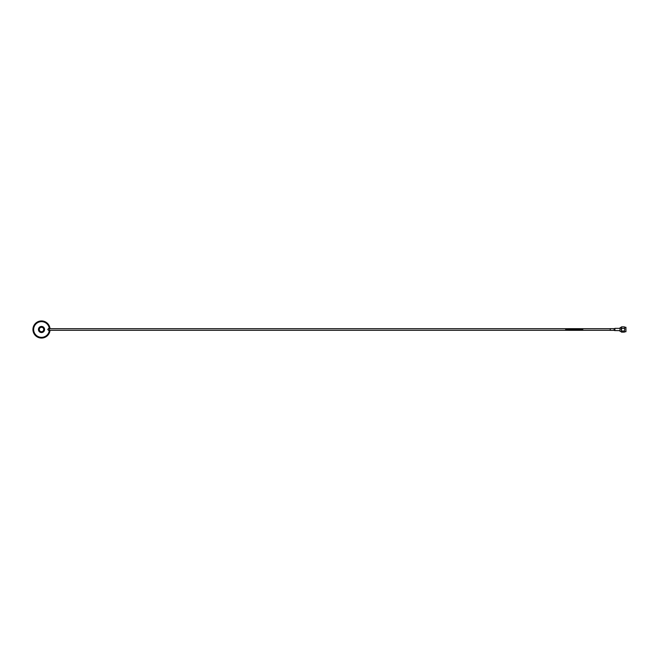 <?xml version="1.0" encoding="UTF-8"?>
<svg xmlns="http://www.w3.org/2000/svg" width="659" height="659" viewBox="0 0 659 659"><rect width="100%" height="100%" fill="white"/><g stroke="black" fill="none" stroke-linecap="round" stroke-linejoin="round"><path stroke-width="0.99" d="M49.203 327.844L47.728 329.5L49.384 331.156L49.203 327.844A7.875 7.875 0 0 0 33.634 329.5A7.875 7.875 0 0 0 49.203 331.156M50.026 330.299A8.559 8.559 0 0 1 41.105 338.051A8.559 8.559 0 0 1 32.95 329.5A8.559 8.559 0 0 1 41.105 320.949A8.559 8.559 0 0 1 50.026 328.701A8.559 8.559 0 0 0 41.105 320.949A8.559 8.559 0 0 0 32.95 329.5M43.733 329.5A2.224 2.224 0 0 1 41.509 331.724A2.224 2.224 0 0 1 39.285 329.5A2.224 2.224 0 0 1 41.509 327.276A2.224 2.224 0 0 1 43.733 329.5A2.224 2.224 0 0 0 41.509 327.276A2.224 2.224 0 0 0 39.285 329.5M625.935 327.276L625.935 331.724L625.935 327.276L624.683 327.276L624.683 329.689L624.683 327.276M619.946 331.139L620.119 327.688L619.946 331.139M624.444 328.388L621.495 328.388L621.495 332.128L621.256 327.276L620.119 327.688M620.119 331.312L621.256 331.724M624.444 331.007L624.683 329.689L624.444 331.007L621.495 331.007M624.444 332.128L621.495 332.128M624.444 326.872L621.495 326.872L621.495 328.388M621.256 329.657L621.256 327.688M610.242 330.357L610.242 328.643L614.089 328.643L614.089 330.357L610.242 330.357M565.686 329.442L582.803 329.442L565.686 329.558M582.803 329.5L566.254 329.5L582.803 329.5M572.35 329.566L573.322 329.558M573.775 329.566L574.722 329.558M574.862 329.558L576.098 329.558M568.478 329.558L568.478 330.324L580.002 330.324L580.002 329.558M580.002 329.442L580.002 328.676L568.478 328.676L568.478 329.442M49.911 328.701A8.443 8.443 0 0 0 41.105 321.065A8.443 8.443 0 0 0 33.065 329.5A8.443 8.443 0 0 0 41.105 337.935A8.443 8.443 0 0 0 49.911 330.299M44.573 329.5A3.064 3.064 0 0 0 41.509 326.436A3.064 3.064 0 0 0 38.444 329.5A3.064 3.064 0 0 0 41.509 332.564A3.064 3.064 0 0 0 44.573 329.5M614.888 330.637L614.888 328.355L614.6 330.563L619.946 330.645M614.6 330.563L614.089 328.643M610.242 330.299L580.002 330.299M568.478 330.299L49.384 330.299M610.242 328.701L580.002 328.701M568.478 328.701L49.384 328.701M625.935 331.724L624.683 331.724M619.946 328.355L614.888 328.355"/></g></svg>
